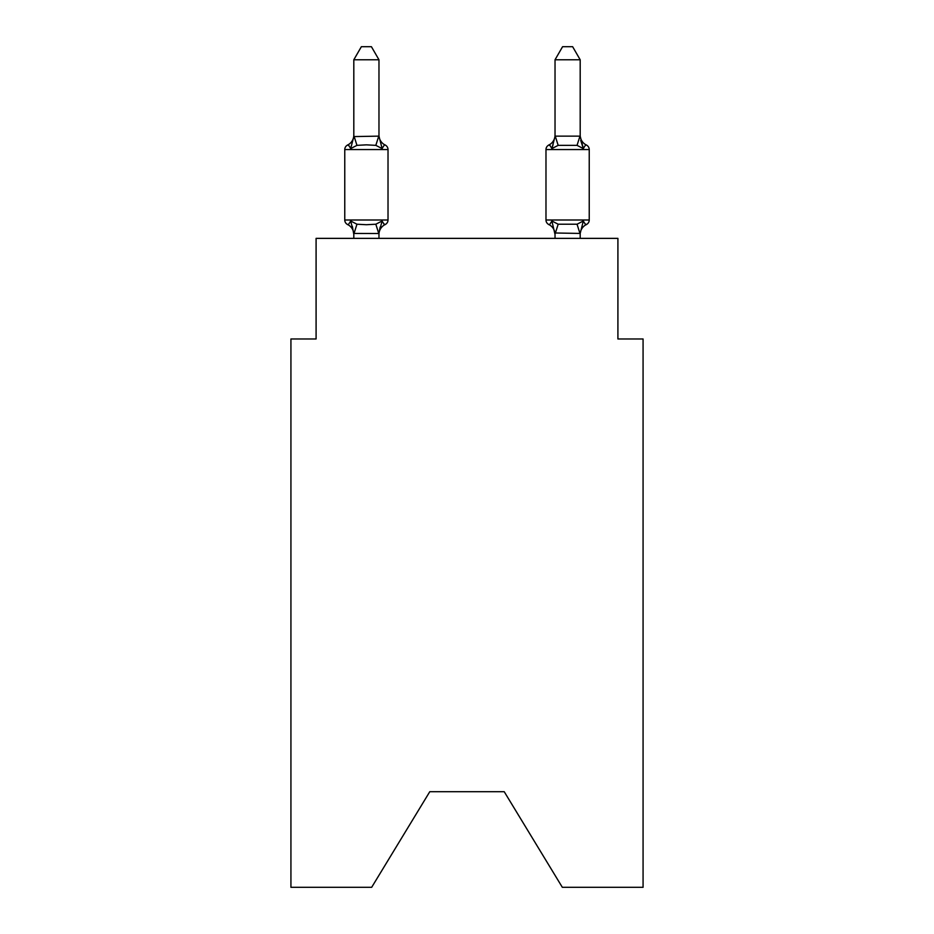 <?xml version="1.0" encoding="UTF-8"?>
<svg xmlns="http://www.w3.org/2000/svg" width="934" height="934" viewBox="0 0 934 934"><rect width="100%" height="100%" fill="white"/><g stroke="black" fill="none" stroke-linecap="round" stroke-linejoin="round"><path stroke-width="1.4" d="M504.232 791.717L562.326 887.3L643.071 887.3L643.071 338.972L617.911 338.972L617.911 238.368L316.089 238.368L316.089 338.972L290.929 338.972L290.929 887.3L371.674 887.3L429.768 791.717L504.232 791.717L429.768 791.717M553.068 144.607L551.889 148.588C550.149 145.506 549.122 144.326 548.807 145.05C549.122 144.326 550.149 145.506 551.889 148.588L553.068 144.607L551.889 148.588L553.068 144.607L551.889 148.588L558.17 145.354L577.049 145.354L583.33 148.588L580.703 140.369L583.33 148.588C585.069 145.506 586.097 144.326 586.412 145.05C586.097 144.326 585.069 145.506 583.33 148.588C585.069 145.506 586.097 144.326 586.412 145.05C586.097 144.326 585.069 145.506 583.33 148.588C585.069 145.506 586.097 144.326 586.412 145.05C586.097 144.326 585.069 145.506 583.33 148.588C585.069 145.506 586.097 144.326 586.412 145.05C586.097 144.326 585.069 145.506 583.33 148.588C585.069 145.506 586.097 144.326 586.412 145.05A5.032 5.032 0 0 1 589.237 149.568L589.237 220.004A5.032 5.032 0 0 1 586.412 224.522C586.097 225.246 585.069 224.067 583.33 220.984C585.069 224.067 586.097 225.246 586.412 224.522L584.976 223.833M580.189 238.368L580.189 233.442L555.029 232.986L555.029 234.481L551.889 220.984C550.149 224.067 549.122 225.246 548.807 224.522C549.122 225.246 550.149 224.067 551.889 220.984C550.149 224.067 549.122 225.246 548.807 224.522A11.068 11.068 0 0 1 555.029 234.481A11.068 11.068 0 0 0 548.807 224.522C549.122 225.246 550.149 224.067 551.889 220.984C550.149 224.067 549.122 225.246 548.807 224.522C549.122 225.246 550.149 224.067 551.889 220.984C550.149 224.067 549.122 225.246 548.807 224.522A11.068 11.068 0 0 1 555.029 234.481A11.068 11.068 0 0 0 548.807 224.522C549.122 225.246 550.149 224.067 551.889 220.984L558.17 224.218L577.049 224.218L583.33 220.984C585.069 224.067 586.097 225.246 586.412 224.522C586.097 225.246 585.069 224.067 583.33 220.984C585.069 224.067 586.097 225.246 586.412 224.522C586.097 225.246 585.069 224.067 583.33 220.984C585.069 224.067 586.097 225.246 586.412 224.522C586.097 225.246 585.069 224.067 583.33 220.984C585.069 224.067 586.097 225.246 586.412 224.522A5.032 5.032 0 0 0 589.237 220.004A5.032 5.032 0 0 1 586.412 224.522A5.032 5.032 0 0 0 589.237 220.004A5.032 5.032 0 0 1 586.412 224.522A11.068 11.068 0 0 0 580.189 234.481L580.189 234.481M555.029 136.387L551.889 148.588C550.149 145.506 549.122 144.326 548.807 145.05L550.243 145.739L548.807 145.05A5.032 5.032 0 0 0 545.981 149.568L545.981 220.004A5.032 5.032 0 0 0 548.807 224.522C549.122 225.246 550.149 224.067 551.889 220.984C550.149 224.067 549.122 225.246 548.807 224.522A11.068 11.068 0 0 1 555.029 234.481M586.412 145.05A11.068 11.068 0 0 1 580.189 135.103A11.068 11.068 0 0 0 586.412 145.05A5.032 5.032 0 0 1 589.237 149.568L545.981 149.568M378.971 234.481A11.068 11.068 0 0 1 385.193 224.522C384.878 225.246 383.851 224.067 382.111 220.984C383.851 224.067 384.878 225.246 385.193 224.522C384.878 225.246 383.851 224.067 382.111 220.984C383.851 224.067 384.878 225.246 385.193 224.522C384.878 225.246 383.851 224.067 382.111 220.984L378.76 233.512L353.811 233.442L350.67 220.984C348.931 224.067 347.903 225.246 347.588 224.522A5.032 5.032 0 0 1 344.763 220.004A5.032 5.032 0 0 0 347.588 224.522A5.032 5.032 0 0 1 344.763 220.004A5.032 5.032 0 0 0 347.588 224.522A5.032 5.032 0 0 1 344.763 220.004A5.032 5.032 0 0 0 347.588 224.522C347.903 225.246 348.931 224.067 350.67 220.984C348.931 224.067 347.903 225.246 347.588 224.522A5.032 5.032 0 0 1 344.763 220.004A5.032 5.032 0 0 0 347.588 224.522C347.903 225.246 348.931 224.067 350.67 220.984C348.931 224.067 347.903 225.246 347.588 224.522A5.032 5.032 0 0 1 344.763 220.004A5.032 5.032 0 0 0 347.588 224.522C347.903 225.246 348.931 224.067 350.67 220.984C348.931 224.067 347.903 225.246 347.588 224.522C347.903 225.246 348.931 224.067 350.67 220.984L356.951 224.218L366.385 224.72L375.83 224.218L382.111 220.984C383.851 224.067 384.878 225.246 385.193 224.522L383.629 223.74L385.193 224.522A5.032 5.032 0 0 0 388.019 220.004L388.019 149.568A5.032 5.032 0 0 0 385.193 145.05C384.878 144.326 383.851 145.506 382.111 148.588C383.851 145.506 384.878 144.326 385.193 145.05A5.032 5.032 0 0 1 388.019 149.568A5.032 5.032 0 0 0 385.193 145.05C384.878 144.326 383.851 145.506 382.111 148.588C383.851 145.506 384.878 144.326 385.193 145.05A5.032 5.032 0 0 1 388.019 149.568A5.032 5.032 0 0 0 385.193 145.05C384.878 144.326 383.851 145.506 382.111 148.588C383.851 145.506 384.878 144.326 385.193 145.05A11.068 11.068 0 0 1 378.971 135.103L378.971 136.586L378.971 135.103M353.811 136.586L350.67 148.588C348.931 145.506 347.903 144.326 347.588 145.05L349.024 145.739L347.588 145.05C347.903 144.326 348.931 145.506 350.67 148.588C348.931 145.506 347.903 144.326 347.588 145.05A11.068 11.068 0 0 0 353.811 135.103L353.811 136.586L353.811 135.103L353.811 136.586L353.811 135.103L353.811 136.586L378.971 136.13L382.111 148.588L375.83 145.354L366.385 144.852L356.951 145.354L350.67 148.588C348.931 145.506 347.903 144.326 347.588 145.05C347.903 144.326 348.931 145.506 350.67 148.588C348.931 145.506 347.903 144.326 347.588 145.05A5.032 5.032 0 0 0 344.763 149.568L344.763 220.004L388.019 220.004M352.34 226.285L353.811 234.481A11.068 11.068 0 0 0 347.588 224.522M378.971 232.986L380.15 227.067M378.971 136.13L378.971 59.776L353.811 59.776L353.811 136.13M378.971 238.368L378.971 233.442M353.811 238.368L353.811 233.442M353.811 59.776L361.365 46.7L371.417 46.7L378.971 59.776M555.029 233.442L555.029 238.368M551.889 148.588C550.149 145.506 549.122 144.326 548.807 145.05C549.122 144.326 550.149 145.506 551.889 148.588C550.149 145.506 549.122 144.326 548.807 145.05A11.068 11.068 0 0 0 555.029 135.103M580.189 136.13L580.189 59.776L555.029 59.776L555.029 136.13L580.189 136.13L583.33 148.588L580.703 140.369M583.33 220.984L580.189 233.442M555.029 59.776L562.583 46.7L572.635 46.7L580.189 59.776M388.019 149.568L344.763 149.568M356.951 224.218L354.021 233.512M375.83 224.218L378.76 233.512M354.021 136.072L356.951 145.354M378.76 136.072L375.83 145.354M545.981 220.004L589.237 220.004M579.979 233.512L577.049 224.218M555.24 233.512L558.17 224.218M577.049 145.354L579.979 136.072M558.17 145.354L555.24 136.072"/></g></svg>
